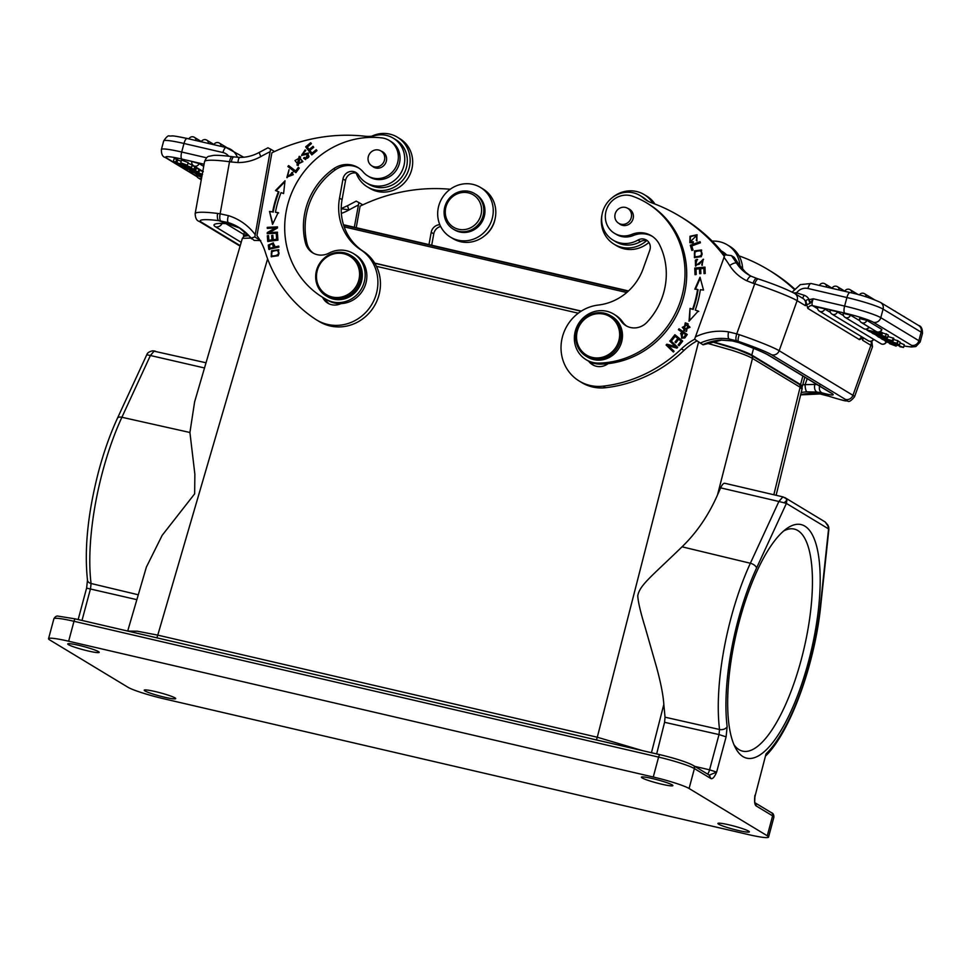 <?xml version="1.0" encoding="UTF-8"?>
<svg xmlns="http://www.w3.org/2000/svg" width="971" height="971" viewBox="0 0 971 971"><rect width="100%" height="100%" fill="white"/><g stroke="black" fill="none" stroke-linecap="round" stroke-linejoin="round"><path stroke-width="1.46" d="M200.742 174.598L202.089 175.253M195.135 173.287L200.609 175.071M202.004 175.702L197.902 175.083L199.541 174.95L195.11 173.396M196.239 168.311L199.674 169.464L198.934 172.195L184.441 168.238L184.102 166.733M195.28 167L196.445 167.522L195.717 170.253L192.379 169.646L194.006 170.629L194.188 169.974M192.974 161.793L199.067 163.577L203.692 166.369M191.979 165.713L194.734 166.429M182.451 164.572L182.16 165.628L183.179 165.653C181.189 163.444 195.984 168.675 190.462 167.765L191.433 167.728L192.173 164.997L187.973 163.177M203.291 171.661L199.468 170.216L198.776 172.959L202.563 174.392M181.225 161.137L177.596 160.094M185.485 164.682L185.473 164.754C186.396 165.628 170.277 161.259 177.025 162.193L177.766 159.462L176.673 158.977L174.076 158.759L173.348 161.489L177.025 162.193L175.229 162.011M187.403 165.276L188.143 162.545L181.504 160.069L180.776 162.8L187.403 165.276L179.356 163.796L173.348 161.489M240.225 245.675L201.446 222.225A29.603 3.738 10.2 0 1 218.73 220.648A6.214 2.367 -82.8 0 1 217.601 213.438L220.138 213.802L229.52 161.744A35.83 4.527 -169.8 0 0 204.553 161.599L195.159 213.632A35.83 4.527 10.2 0 1 217.601 213.438M232.409 156.756A6.214 1.93 97.8 0 0 232.154 156.659A6.214 1.93 97.8 0 0 229.52 161.744L231.316 161.987A6.214 1.93 -82.2 0 1 233.938 156.914L239.861 157.411C246.743 157.436 253.322 155.7 259.585 152.229A6.214 1.08 60.7 0 0 260.847 156.562A177.657 167.364 121.2 0 1 270.108 151.719L270.691 149.206L268.227 147.944M231.316 161.987L237.956 162.545C238.32 158.892 239.06 157.217 240.165 157.496M260.774 240.59L254.147 240.395L238.635 227.275A53.004 49.934 -58.8 0 0 228.294 222.614L231.147 224.398L226.267 223.488A41.45 5.231 -169.8 0 0 215.756 226.971L241.184 242.349M231.802 224.58L240.213 228.246L218.73 220.648L228.294 222.614C227.323 221.606 227.36 219.276 228.379 215.623L220.138 213.802C219.495 217.528 219.689 219.907 220.684 220.939M251.598 238.854C250.858 238.368 251.914 237.737 254.803 236.973L270.108 151.719M274.526 151.537L270.691 149.206M254.803 236.973L259.864 240.031M363.275 251.307L360.727 249.765A53.296 50.213 -58.8 0 1 339.522 198.133L342.981 178.967A8.885 8.363 -58.8 0 1 358.578 175.12A26.059 24.542 121.2 0 0 366.31 182.766A26.059 24.542 121.2 0 0 375.207 185.91A26.059 24.542 121.2 0 0 384.48 185.388A26.059 24.542 121.2 0 0 404.3 164.002A26.059 24.542 121.2 0 0 393.279 138.173A26.059 24.542 121.2 0 0 384.382 135.03A26.059 24.542 121.2 0 0 375.109 135.564A29.603 27.892 -58.8 0 1 365.242 136.243A177.657 167.364 121.2 0 0 271.892 152.799L256.939 235.674A59.219 55.784 -58.8 0 1 265.301 252.144A136.195 128.306 121.2 0 0 315.66 319.35A41.45 39.046 121.2 0 0 316.74 320.029L319.289 321.571A41.45 39.046 -58.8 0 0 333.441 326.572A41.45 39.046 -58.8 0 0 377.403 299.772A41.45 39.046 -58.8 0 0 363.275 251.307A53.296 50.213 121.2 0 1 342.071 199.674L345.53 180.509A8.885 8.363 121.2 0 1 357.146 173.408M360.727 249.765A41.45 39.046 121.2 0 1 374.855 298.231A41.45 39.046 121.2 0 1 330.893 325.03A41.45 39.046 121.2 0 1 316.74 320.029M278.908 247.144L278.75 246.1L274.647 246.962L273.264 242.896L268.287 245.068L268.809 249.256L278.908 247.144M271.528 250.773L271.2 256.708L278.289 255.701L278.641 249.753L271.528 250.773L278.883 249.923M277.463 232.166L277.463 233.186L267.243 233.695L267.256 232.603L275.291 227.991L267.268 228.391L267.268 227.372L277.488 226.862L277.475 227.954L269.44 232.567L277.463 232.166M283.593 193.557L285.025 180.776L275.485 190.559L278.434 191.651A102.744 96.784 -58.8 0 0 272.657 211.872L269.513 211.435L272.56 224.386L278.143 212.637L275.448 212.261A99.782 94.005 121.2 0 1 281.056 192.622L283.593 193.557M277.924 240.165L277.5 234.229L276.298 234.387L276.65 239.279L273.179 239.728L272.863 235.322L271.674 235.48L271.989 239.886L268.87 240.286L268.53 235.589L267.328 235.747L267.741 241.5L277.924 240.165M299.214 156.319L297.005 165.07L298.17 165.616L300.403 156.877L299.214 156.319L300.658 157.035M295.888 172.656L299.25 168.129L298.303 167.413L295.657 170.981L288.605 165.604L287.889 166.563L295.888 172.656M305.647 159.572L303.559 158.261L305.137 159.268L308.317 153.03L302.054 154.292L305.829 150.517L305.112 149.947L301.556 155.384L307.88 154.171L308.487 156.282C307.285 158.224 305.889 158.601 304.299 157.399L303.559 158.261L305.137 159.268M305.1 157.957L304.299 157.399M311.8 154.899L316.959 150.639L316.243 149.692L311.994 153.187L309.907 150.444L313.742 147.301L313.014 146.354L309.191 149.51L307.309 147.034L311.4 143.672L310.684 142.725L305.671 146.839L311.8 154.899M291.664 172.571L292.769 174.392L287.598 176.564L289.042 169.67L286.846 177.535L292.975 172.158M313.572 253.31A17.769 16.738 121.2 0 1 307.103 243.842A67.509 63.601 121.2 0 1 306.217 215.356A67.509 63.601 121.2 0 1 335.371 169.779A23.692 22.309 121.2 0 1 358.833 168.08M367.791 175.921L369.49 176.94A20.731 19.529 -58.8 0 0 399.724 161.902A20.731 19.529 -58.8 0 0 395.5 145.383A20.731 19.529 -58.8 0 0 390.937 141.475L389.237 140.443A20.731 19.529 121.2 0 1 398.025 160.87A20.731 19.529 121.2 0 1 367.791 175.921A20.731 19.529 121.2 0 1 363.215 172.013A23.692 22.309 -58.8 0 0 357.996 167.546A23.692 22.309 -58.8 0 0 333.66 168.748A67.509 63.601 -58.8 0 0 304.518 214.324A67.509 63.601 -58.8 0 0 305.404 242.811A17.769 16.738 -58.8 0 0 312.698 252.824A17.769 16.738 -58.8 0 0 328.987 253.115A26.642 25.1 121.2 0 1 353.42 253.552A26.642 25.1 121.2 0 1 364.732 279.818A26.642 25.1 121.2 0 1 327.081 299.857A87.05 82.001 121.2 0 1 323.04 297.575A87.05 82.001 121.2 0 1 286.117 211.799A87.05 82.001 121.2 0 1 381.773 137.894A20.731 19.529 121.2 0 1 389.237 140.443M322.59 297.296A14.808 13.946 -58.8 0 0 327.797 303.158A14.808 13.946 -58.8 0 0 332.847 304.943A14.808 13.946 -58.8 0 0 340.967 303.607A26.642 25.1 -58.8 0 0 366.431 280.837A26.642 25.1 -58.8 0 0 355.119 254.584L353.42 253.552M329.12 303.862A14.808 13.946 121.2 0 1 325.139 298.837M371.808 136.183A29.021 27.334 121.2 0 1 387.453 133.682A29.021 27.334 121.2 0 1 397.357 137.178A29.021 27.334 121.2 0 1 408.184 171.139A29.021 27.334 121.2 0 1 377.246 190.34A29.021 27.334 121.2 0 1 367.329 186.845A29.021 27.334 121.2 0 1 356.199 173.117M367.329 186.845L369.878 188.386A29.021 27.334 -58.8 0 0 379.795 191.882A29.021 27.334 -58.8 0 0 410.733 172.68A29.021 27.334 -58.8 0 0 399.906 138.732L397.357 137.178M366.31 182.766L368.859 184.308A26.059 24.542 -58.8 0 0 377.755 187.452A26.059 24.542 -58.8 0 0 405.55 170.204A26.059 24.542 -58.8 0 0 395.828 139.715L393.279 138.173M267.608 258.893L157.763 635.131L137.348 631.211L127.881 631.089M250.906 238.041L242.349 238.368L243.988 236.317L248.758 235.552M242.374 238.296L194.625 401.836L189.915 432.496L194.868 474.188L194.649 493.838L162.169 535.337L146.378 567.076L127.699 631.053M642.644 750.668L597.286 737.232L698.55 342.023M651.456 752.707L663.824 704.436C663.266 695.454 660.875 683.159 656.651 667.55L645.169 627.4C640.508 612.24 638.044 601.668 637.765 595.672C639.901 585.015 650.582 577.332 682.055 546.819C696.729 532.606 708.539 515.31 717.508 494.931L752.476 358.42C748.969 356.333 742.293 353.687 732.462 350.47A44.411 5.353 -165.6 0 0 731.491 350.167L706.997 343.188M663.824 704.436L665.038 717.193L664.577 722.303L719.013 734.574L719.535 729.488L665.038 717.193M711.075 778.657C712.714 779.082 714.571 776.897 716.647 772.103L709.109 775.174L711.075 778.657L694.411 768.583L689.082 788.501L767.272 835.788A29.603 2.925 15 0 1 768.547 837.099A29.603 2.925 15 0 1 748.447 834.587L163.844 698.78A29.603 2.925 15 0 1 128.026 687.298L49.837 640.01A29.603 2.925 15 0 1 48.55 638.7A29.603 2.925 15 0 1 68.65 641.224L653.265 777.018A29.603 2.925 15 0 1 689.082 788.501M754.698 802.604L754.94 795.261C754.236 800.881 754.576 804.389 755.948 805.796A2.962 2.792 121.2 0 0 755.159 802.92M743.046 756.652A119.919 38.452 103.1 0 0 808.345 662.198A119.919 38.452 103.1 0 0 804.813 526.124A119.919 38.452 103.1 0 0 786.777 528.527A119.919 38.452 103.1 0 0 739.501 620.566A119.919 38.452 103.1 0 0 735.727 748.35A119.919 38.452 103.1 0 0 743.046 756.652M656.663 753.921L664.577 722.303M652.476 778.572A16.289 1.602 -165 0 0 641.418 777.188A16.289 1.602 -165 0 0 661.821 784.228A16.289 1.602 -165 0 0 672.879 785.612A16.289 1.602 -165 0 0 652.476 778.572M78.785 645.314A16.289 1.602 -165 0 0 67.739 643.931A16.289 1.602 -165 0 0 88.143 650.971A16.289 1.602 -165 0 0 99.188 652.354A16.289 1.602 -165 0 0 78.785 645.314M155.275 691.57A16.289 1.602 -165 0 0 144.23 690.187A16.289 1.602 -165 0 0 164.633 697.227A16.289 1.602 -165 0 0 175.69 698.61A16.289 1.602 -165 0 0 155.275 691.57M728.966 824.828A16.289 1.602 -165 0 0 717.909 823.444A16.289 1.602 -165 0 0 738.312 830.484A16.289 1.602 -165 0 0 749.369 831.868A16.289 1.602 -165 0 0 728.966 824.828M766.022 753.933L755.207 795.528L766.022 753.933A124.434 39.896 -76.9 0 0 809.644 662.987A124.434 39.896 -76.9 0 0 820.289 606.523A5.923 2.003 6.1 0 0 820.713 605.88C814.79 664.298 790.358 732.085 765.464 756.142M776.12 495.283L802.034 389.177L800.104 387.223L773.838 494.749M827.85 525.044L825.18 521.973L828.736 527.059L827.85 525.044L828.627 529.693M786.012 498.511L786.886 500.247L784.167 502.796L778.888 501.497L782.857 496.897L786.012 498.511L783.148 496.934L724.864 483.291M784.167 502.796L786.401 503.415L786.886 500.247M725.228 483.437C723.82 482.781 722.29 484.262 720.628 487.855L717.508 494.931M750.498 354.985A41.437 4.09 -165 0 0 711.658 341.719L737.632 349.536L751.275 355.301A2.962 2.792 121.2 0 1 752.476 358.42L800.104 387.223A2.962 2.792 121.2 0 0 798.902 384.103L751.275 355.301M374.794 263.287L581.131 311.218L374.782 263.262M712.059 341.61A40.855 4.03 15 0 1 751.785 355.07L800.565 384.577A40.855 4.03 15 0 1 802.337 386.385A40.855 4.03 15 0 1 801.779 386.834M243.891 236.378A40.855 4.03 15 0 1 243.539 235.601A40.855 4.03 15 0 1 248.224 234.982M581.313 311.096L374.685 263.105M154.219 350.968L155.19 351.126L154.219 350.968L150.408 355.507L146.791 354.767L147.058 354.184C147.507 352.752 149.328 351.636 152.532 350.834L154.219 350.968M742.621 269.27A29.021 27.334 -58.8 0 0 739.016 255.846A29.603 27.892 -58.8 0 0 739.89 256.186A177.657 167.364 121.2 0 1 768.097 269.622A177.657 167.364 121.2 0 1 794.132 289.309M739.016 255.846A29.021 27.334 -58.8 0 0 729.84 246.379L727.291 244.838A29.021 27.334 121.2 0 1 739.987 265.92M712.229 241.136A29.021 27.334 121.2 0 1 722.06 242.434A29.021 27.334 121.2 0 1 727.291 244.838M817.145 384.65L814.754 384.443C814.147 388.315 814.863 390.864 816.927 392.066L806.901 391.847A6.214 1.748 -93.3 0 1 805.093 384.65L807.241 378.654M819.803 385.159C818.784 388.813 819.475 391.362 821.854 392.806L816.927 392.066L819.997 393.959L800.65 394.869M820.228 393.959L827.668 395.816M732.304 340.87L729.063 339L736.588 340.833C735.617 339.826 735.678 337.495 736.746 333.866L739.234 334.667A6.214 1.59 108.7 0 0 738.494 341.44A29.603 2.088 19.7 0 1 771.496 354.706L845.268 399.312A29.603 2.088 19.7 0 1 829.21 396.302L819.767 393.874A53.004 49.934 121.2 0 0 800.699 394.675M814.754 384.443L805.093 384.65A59.219 55.784 -58.8 0 0 802.75 384.832M862.867 337.483L862.649 340.299L862.382 338.321L859.469 339.644L807.799 308.402L806.707 304.663L805.372 305.659L806.1 301.884C805.845 300.257 806.731 299.529 808.734 299.699L809.972 303.474L806.707 304.663L806.1 301.884M862.551 337.289L862.382 338.321L862.746 337.41M887.907 336.5L893.818 338.333L893.089 341.064L881.899 339.097L881.389 337.872M881.753 329.375L881.911 329.545A3.848 3.848 0 0 1 876.291 331.56A3.848 3.629 -58.8 0 0 881.753 329.375L866.824 320.345A3.848 3.629 121.2 0 1 861.374 322.53L876.291 331.56M861.374 322.53A3.848 3.848 0 0 1 859.578 318.537L866.824 320.345M850.475 315.138A3.848 3.629 121.2 0 1 845.025 317.323A3.848 3.848 0 0 1 843.229 313.33L850.268 315.029L859.845 320.806M837.403 311.922A3.848 3.629 121.2 0 1 831.953 314.106A3.848 3.848 0 0 1 830.156 310.101L836.771 311.618L843.496 315.599M865.962 329.181L866.812 329.703M871.108 332.3L871.752 332.689M876.158 335.359L878.015 336.476M879.471 337.35L881.243 338.43M883.841 339.996L885.503 341.003M824.84 308.996A3.848 3.629 121.2 0 1 819.39 311.181A3.848 3.848 0 0 1 817.594 307.188L824.209 308.705L830.423 312.383M868.887 327.53L870.113 327.822M881.789 332.349L881.061 335.08L881.777 335.517L882.518 332.786L880.636 331.997M893.526 339.449L898.041 340.809L897.313 343.54L882.348 339.182M897.483 344.389L899.462 344.96L900.19 342.229L897.969 341.076M888.271 335.116L887.543 337.847L888.271 335.116M882.481 332.895L887.834 334.716M903.54 347.424L899.862 346.72C906.611 347.654 890.492 343.285 891.414 344.159L896.112 346.113L889.485 343.637L897.532 345.118L903.54 347.424L904.268 344.693L900.02 342.897M795.989 294.249A3.556 1.165 108.3 0 0 796.657 292.781A11.251 10.596 121.2 0 1 807.933 288.484L846.906 297.539L844.612 306.071A29.907 2.949 15 0 1 866.618 312.116A29.907 2.949 15 0 1 880.794 317.675L918.869 340.7A6.214 5.862 -58.8 0 1 911.526 345.336L873.451 322.311A23.692 2.33 15 0 0 862.224 317.918A23.692 2.33 15 0 0 844.794 313.123L812.581 305.647C811.647 304.651 811.865 302.369 813.237 298.777L809.972 303.474M844.794 313.123A6.214 1.991 -76.9 0 1 844.612 306.071L813.237 298.777L809.183 299.675L810.409 302.952M793.853 292.975L796.293 292.732L795.674 294.055M808.734 299.699L809.183 299.675A9.771 9.2 -58.8 0 0 804.109 295.257L796.293 292.732M769.481 355.653A6.214 5.862 121.2 0 1 768.352 355.143C763.74 352.461 753.884 348.286 738.785 342.617L732.268 340.918L721.562 340.129A6.214 1.748 -93.3 0 1 721.222 340.044L732.243 340.857L738.858 342.617A41.45 2.913 -160.3 0 1 769.481 355.653L831.346 393.073A41.45 2.913 -160.3 0 1 821.854 392.806L829.21 396.302A6.214 2.476 108 0 0 829.38 396.386C849.103 402.382 844.017 400.392 847.756 401.084C849.018 402.2 851.276 400.768 854.529 396.775A35.83 2.525 19.7 0 0 852.939 395.318L870.902 345.288A6.214 5.862 -58.8 0 0 870.999 341.282M749.758 275.473L745.825 272.487M745.121 271.844L745.643 272.329A41.158 38.767 121.2 0 1 739.028 264.598A6.214 1.893 -32.7 0 1 739.247 264.792L734.137 257.291L731.406 255.604A183.871 173.214 121.2 0 1 736.479 263.056A41.158 38.767 -58.8 0 0 748.435 274.72A41.158 38.767 -58.8 0 0 751.226 276.237L756.749 278.41A6.214 2.039 108.3 0 1 756.882 278.483L751.323 276.286C750.085 275.97 748.592 277.475 746.869 280.825L753.011 283.241A6.214 2.039 108.3 0 1 756.737 278.41M721.562 340.129L703.053 344.814L694.605 339.207L724.961 254.803L731.406 255.604M700.225 343.127A53.004 49.934 -58.8 0 1 729.063 339C728.032 337.969 727.862 335.59 728.553 331.876A59.219 55.784 -58.8 0 0 695.345 336.913M745.4 272.086L739.247 264.792A6.214 1.893 -32.7 0 1 739.259 264.816M694.666 339.243A59.219 55.784 -58.8 0 0 681.436 348.868A136.195 128.306 121.2 0 1 603.076 386.167A41.45 39.046 121.2 0 1 586.763 384.528A41.45 39.046 121.2 0 1 579.274 381.069L581.823 382.623A41.45 39.046 -58.8 0 0 589.312 386.07A41.45 39.046 -58.8 0 0 605.625 387.708A136.195 128.306 -58.8 0 0 683.985 350.41A59.219 55.784 121.2 0 1 696.984 340.918M579.274 381.069A41.45 39.046 121.2 0 1 562.306 337.374A41.45 39.046 121.2 0 1 598.379 305.04A53.296 50.213 -58.8 0 0 643.154 268.724L649.769 250.287A8.885 8.363 -58.8 0 0 637.947 240.08A26.059 24.542 121.2 0 1 617.823 242.325A26.059 24.542 121.2 0 1 613.114 240.165L615.675 241.706A26.059 24.542 -58.8 0 0 620.372 243.867A26.059 24.542 -58.8 0 0 640.496 241.621A8.885 8.363 121.2 0 1 647.608 240.942M724.767 255.203A177.657 167.364 -58.8 0 0 682.419 217.82L679.87 216.278A177.657 167.364 121.2 0 1 724.281 256.332M593.803 365.412A14.808 13.946 121.2 0 1 590.89 362.28M646.625 240.65A29.021 27.334 121.2 0 1 619.377 246.646A29.021 27.334 121.2 0 1 614.133 244.243A29.021 27.334 121.2 0 1 602.093 214.348M614.133 244.243L616.682 245.784A29.021 27.334 -58.8 0 0 621.926 248.188A29.021 27.334 -58.8 0 0 648.895 242.434M654.964 204.056A29.021 27.334 -58.8 0 0 646.722 196.118L644.161 194.576A29.021 27.334 121.2 0 1 652.9 203.279M612.106 197.793A29.021 27.334 121.2 0 1 638.93 192.161A29.021 27.334 121.2 0 1 644.161 194.576M648.276 201.325A29.603 27.892 121.2 0 1 645.861 199.468A26.059 24.542 -58.8 0 0 642.632 197.113L640.083 195.572A26.059 24.542 121.2 0 1 643.312 197.926A29.603 27.892 -58.8 0 0 646.977 200.596A29.603 27.892 -58.8 0 0 651.675 202.83A177.657 167.364 121.2 0 1 679.87 216.278M613.114 240.165A26.059 24.542 121.2 0 1 604.29 207.588A26.059 24.542 121.2 0 1 635.386 193.399A26.059 24.542 121.2 0 1 640.083 195.572M692.966 241.718L690.515 241.548L696.304 235.771L696.899 241.026L696.935 234.764L689.993 236.281L689.847 242.604L693.063 242.932L692.966 241.718M686.485 331.414L688.002 323.853L685.283 322.833L683.742 330.395L686.485 331.414M679.02 328.793L678.401 329.679L681.763 332.009L681.569 338.126L684.761 338.017L687.274 334.51L679.02 328.793M700.03 277.233L694.835 289.152L697.554 289.431A99.782 94.005 121.2 0 1 692.59 309.227L690.029 308.377L689.034 321.195L698.246 311.096L695.248 310.101A102.744 96.784 -58.8 0 0 700.358 289.722L703.514 290.05L700.03 277.233M694.775 268.057L695.018 274.659L696.231 274.55L696.025 269.113L699.496 268.785L699.678 273.688L700.88 273.579L700.698 268.676L703.829 268.384L704.011 273.616L705.213 273.506L704.982 267.11L694.775 268.057L704.995 267.462M674.906 334.728L671.131 339.486L672.053 340.238L675.148 336.318L677.807 338.491L675.003 342.023L675.913 342.763L678.717 339.231L681.096 341.185L678.11 344.96L679.032 345.7L682.686 341.088L674.906 334.728M670.439 340.299L669.747 341.064L675.44 346.562L666.859 344.207L666.106 345.021L673.352 352.012L674.044 351.259L668.364 345.761L676.933 348.116L677.685 347.302L670.439 340.299M701.353 256.647L701.426 249.984L694.544 250.882L694.423 257.57L701.353 256.647M690.308 245.25L691.874 250.469L693.027 250.057L691.789 245.93L700.419 242.786L700.079 241.682L690.308 245.25L700.212 242.131M697.129 259.306L695.37 260.119L695.515 266.005L702.616 260.155L701.948 265.301L703.295 259.184L698.635 263.966L695.709 264.513L697.129 259.306M696.523 265.192L695.709 264.513M626.744 326.122A17.769 16.738 121.2 0 1 622.69 322.032A26.642 25.1 -58.8 0 0 615.359 315.102L613.66 314.07A26.642 25.1 121.2 0 1 620.991 321.013A17.769 16.738 -58.8 0 0 625.882 325.637A17.769 16.738 -58.8 0 0 647.026 322.226A67.509 63.601 -58.8 0 0 662.161 297.466A67.509 63.601 -58.8 0 0 659.43 244.486A23.692 22.309 -58.8 0 0 651.407 235.771A23.692 22.309 -58.8 0 0 631.696 234.436A20.731 19.529 121.2 0 1 614.449 233.283A20.731 19.529 121.2 0 1 606.584 209.384A20.731 19.529 121.2 0 1 632.534 196.215A87.05 82.001 121.2 0 1 646.686 202.915A87.05 82.001 121.2 0 1 679.688 303.28A87.05 82.001 121.2 0 1 599.095 363.105A26.642 25.1 121.2 0 1 586.083 359.671A26.642 25.1 121.2 0 1 575.985 328.951A26.642 25.1 121.2 0 1 613.66 314.07M586.083 359.671L587.783 360.702A26.642 25.1 -58.8 0 0 588.669 361.212A14.808 13.946 -58.8 0 0 592.492 364.708A14.808 13.946 -58.8 0 0 595.162 365.933A14.808 13.946 -58.8 0 0 608.137 363.64A87.05 82.001 -58.8 0 0 681.387 304.311A87.05 82.001 -58.8 0 0 648.385 203.946L646.686 202.915M614.449 233.283L616.148 234.302A20.731 19.529 -58.8 0 0 619.522 235.904A20.731 19.529 -58.8 0 0 633.395 235.468A23.692 22.309 121.2 0 1 652.245 236.305M690.782 241.682L693.476 242.022M690.114 242.75L690.478 236.621L697.178 234.933M697.069 240.893L696.195 240.104M696.705 240.407L696.559 235.941M683.997 330.541L685.793 323.137L688.257 324.011M684.543 329.57L690.029 327.251L687.65 324.945M682.261 327.361L687.395 324.787L689.519 326.948L684.276 329.412L682.261 327.361M678.401 329.679L679.506 329.133M681.836 338.272L681.096 334.048L682.273 332.313L678.911 329.994M681.763 332.009L680.586 333.733L681.763 332.009M686.194 335.044L682.734 332.689L686.194 335.044L684.385 337.544L682.067 337.119L682.734 332.689M685.684 334.728L683.875 337.228L682.067 337.119M695.454 289.212L700.273 278.143M695.248 310.101L698.756 311.4M689.616 320.551L690.029 308.377M690.539 308.693L692.59 309.227M693.1 309.543A99.782 94.005 -58.8 0 0 698.064 289.734L697.554 289.431M695.515 274.611L695.285 268.36M704.509 273.567L703.829 268.384M700.176 273.64L699.496 268.785M671.131 339.486L675.367 335.104M679.081 345.64L678.11 344.96M678.62 345.263L681.096 341.185M681.606 341.489L678.717 339.231M675.974 342.702L675.003 342.023M675.513 342.326L677.807 338.491M678.316 338.794L675.148 336.318M669.747 341.064L670.864 340.712M673.437 351.915L666.106 345.021M666.616 345.324L666.859 344.207M667.368 344.511L675.44 346.562M675.95 346.865L670.257 341.367M694.69 257.716L695.054 251.198L701.681 250.142M695.333 256.672L695.904 257.012C701.717 256.902 703.441 254.96 701.074 251.186L700.564 250.87C702.931 254.657 701.208 256.599 695.394 256.696L695.576 256.842M695.904 257.012L695.394 256.696C693.027 252.824 694.75 250.882 700.564 250.87M692.25 250.336L690.818 245.554M695.782 266.139L695.879 260.422L697.639 259.621M696.219 264.828L699.144 264.282L703.538 259.366M702.373 265.18L701.717 264.209M702.227 264.513L702.616 260.155M588.669 361.212A26.642 25.1 -58.8 0 0 600.794 364.137A87.05 82.001 -58.8 0 0 608.137 363.64M586.168 356.272L587.528 357.085A23.692 22.309 -58.8 0 0 621.027 343.855A23.692 22.309 -58.8 0 0 612.046 316.546L610.686 315.733A23.692 22.309 121.2 0 1 619.668 343.042A23.692 22.309 121.2 0 1 590.453 358.238A23.692 22.309 121.2 0 1 586.168 356.272A23.692 22.309 121.2 0 1 577.187 328.951A23.692 22.309 121.2 0 1 606.414 313.754A23.692 22.309 121.2 0 1 610.686 315.733M618.272 342.484A22.503 21.204 121.2 0 1 590.502 356.915A22.503 21.204 121.2 0 1 577.915 329.096A22.503 21.204 121.2 0 1 605.673 314.665A22.503 21.204 121.2 0 1 618.272 342.484M619.085 223.524A8.885 8.363 -58.8 0 0 632.861 219.482A8.885 8.363 -58.8 0 0 628.116 208.571M623.479 224.374A8.739 8.229 121.2 0 1 615.141 213.972A8.739 8.229 121.2 0 1 627.727 208.34A8.739 8.229 121.2 0 1 623.479 224.374M736.588 340.833L738.494 341.44L738.858 342.617M907.691 318.889L907.06 318.512M910.264 320.442L909.572 320.017M910.932 320.843L910.313 320.26M900.748 314.689L900.056 314.264M903.904 316.595L903.285 316.218M904.644 317.044L903.952 316.412M905.931 317.82L905.275 317.432M895.99 311.812L895.238 311.351M894.643 310.999L895.286 311.169M897.677 312.832L898.891 313.572M881.17 338.661L884.508 339.267L878.634 337.131L878.148 335.966M893.174 337.944L892.446 340.675L893.089 341.064M877.954 336.719L892.446 340.675M890.65 340.384A17.138 1.687 15 0 1 888.635 339.85L890.65 340.384M879.969 331.73L879.641 332.932L866.751 329.934L867.006 328.975M879.641 332.932L869.191 330.747L871.193 331.948L869.385 331.536L866.751 329.934M871.193 331.948L871.375 331.257M880.284 333.32L880.867 331.111M869.482 331.56L881.061 335.08M875.781 332.276L875.478 333.393M881.777 335.517L872.419 333.369L874.41 333.284L869.47 331.584M879.738 334.279L880.005 333.259M879.192 333.065L878.986 333.83M897.544 340.505L897.313 343.54M882.275 339.413L896.816 343.236M895.978 343.649L895.832 344.22C898.126 344.511 897.762 344.195 894.728 343.285L894.073 343.139M894.728 343.285L893.708 343.261C895.699 345.47 880.903 340.238 886.426 341.149L889.46 341.998L887.47 341.743M885.649 340.469L885.455 341.185L886.535 340.712M889.594 341.513L889.46 341.998C887.081 341.926 887.846 342.326 891.754 343.2L891.706 342.569C894.182 342.253 904.438 346.489 896.585 344.62M886.268 333.769L885.54 336.5L887.106 337.447C887.834 338.187 886.159 337.92 882.093 336.658L878.112 335.954L872.674 333.405M885.54 336.5L872.65 333.502M880.26 335.966L875.174 334.364L880.43 336.136M880.976 335.711L884.447 336.524C886.062 337.532 885.443 337.568 882.59 336.609L880.976 335.711M885.649 337.325L884.447 336.524M900.032 346.089L899.862 346.72L901.671 346.902M896.403 345.045L896.112 346.113M896.209 344.996L895.978 345.846M882.008 336.706L883.561 338.005L880.078 336.439M880.042 336.573L881.923 337.01M883.561 338.005L883.78 337.192M794.509 288.873A177.657 167.364 -58.8 0 0 770.646 271.164L768.097 269.622M726.514 254.839A20.731 19.529 -58.8 0 0 722.655 251.732L721.465 251.016A20.731 19.529 121.2 0 1 725.956 254.815M439.839 224.714A8.885 8.363 -58.8 0 0 431.209 232.312L428.988 244.595M450.204 189.26A177.657 167.364 121.2 0 0 360.107 206.143L356.223 227.687M450.447 237.106L452.996 238.648A29.021 27.334 -58.8 0 0 462.9 242.143A29.021 27.334 -58.8 0 0 493.851 222.942A29.021 27.334 -58.8 0 0 483.036 188.993L480.487 187.452A29.021 27.334 121.2 0 1 491.302 221.4A29.021 27.334 121.2 0 1 460.351 240.602A29.021 27.334 121.2 0 1 450.447 237.106A29.021 27.334 121.2 0 1 439.632 203.157A29.021 27.334 121.2 0 1 470.583 183.956A29.021 27.334 121.2 0 1 480.487 187.452M431.707 245.226L433.758 233.853A8.885 8.363 121.2 0 1 440.652 226.474M485.063 235.431A26.059 24.542 -58.8 0 0 495.076 218.888M362.753 204.881L358.906 202.563L354.318 227.25M341.209 208.559L347.812 205.573A6.214 1.08 60.7 0 0 349.075 209.918A177.657 167.364 121.2 0 1 358.323 205.063M358.906 202.563L356.454 201.3M341.209 208.716L349.075 209.918A47.373 44.63 -58.8 0 1 341.355 213.389M453.214 229.083L454.404 229.811A20.731 19.529 -58.8 0 0 481.75 222.31A20.731 19.529 -58.8 0 0 475.851 194.334L474.661 193.617A20.731 19.529 121.2 0 1 480.56 221.582A20.731 19.529 121.2 0 1 453.214 229.083A20.731 19.529 121.2 0 1 447.303 201.118A20.731 19.529 121.2 0 1 474.661 193.617M448.226 201.689A18.947 17.854 121.2 0 1 473.35 194.904A18.947 17.854 121.2 0 1 478.63 220.405A18.947 17.854 121.2 0 1 453.506 227.19A18.947 17.854 121.2 0 1 448.226 201.689M734.003 744.769A113.995 36.546 103.1 0 0 739.101 749.685A113.995 36.546 103.1 0 0 742.669 751.153A113.995 36.546 103.1 0 0 801.184 659.904A113.995 36.546 103.1 0 0 797.822 530.542A113.995 36.546 103.1 0 0 794.254 529.074A113.995 36.546 103.1 0 0 783.67 530.979M323.04 297.575L324.739 298.607A87.05 82.001 -58.8 0 0 328.781 300.889A26.642 25.1 -58.8 0 0 340.967 303.607M372.269 166.126A8.885 8.363 -58.8 0 0 386.458 160.591A8.885 8.363 -58.8 0 0 381.312 151.185M326.098 295.852L327.373 296.628A23.692 22.309 -58.8 0 0 361.94 279.43A23.692 22.309 -58.8 0 0 351.89 256.089L350.616 255.312A23.692 22.309 121.2 0 1 360.666 278.653A23.692 22.309 121.2 0 1 334.182 298.704A23.692 22.309 121.2 0 1 326.098 295.852A23.692 22.309 121.2 0 1 316.06 272.511A23.692 22.309 121.2 0 1 342.532 252.46A23.692 22.309 121.2 0 1 350.616 255.312M378.12 166.721A8.739 8.229 121.2 0 1 368.167 157.314A8.739 8.229 121.2 0 1 380.911 150.942A8.739 8.229 121.2 0 1 378.12 166.721M359.209 278.301A22.503 21.204 121.2 0 1 334.06 297.344A22.503 21.204 121.2 0 1 316.837 272.463A22.503 21.204 121.2 0 1 341.986 253.407A22.503 21.204 121.2 0 1 359.209 278.301M269.319 249.559L268.287 245.068M268.797 245.372L273.494 243.066M275.157 247.265L274.356 244.947L275.157 247.265L278.811 246.513M270.351 248.273L273.968 247.52L272.463 243.842L273.458 247.204L270.351 248.273M269.841 247.957L269.501 244.959L272.463 243.842M271.467 256.854L272.038 251.088M272.22 255.943L272.802 256.295C278.592 256.016 280.303 254.171 277.961 250.773M277.451 250.457C279.794 253.868 278.082 255.713 272.293 255.98C269.95 252.654 271.662 250.821 277.451 250.457L278.179 250.858M267.765 233.671L267.256 232.603M267.765 232.919L275.291 227.991M267.778 228.367L267.268 227.372M267.778 227.687L277.488 227.202M277.463 232.494L269.44 232.567M275.448 212.261L278.653 212.952M272.851 223.767L269.513 211.435M270.023 211.751L272.657 211.872M278.434 191.651L278.944 191.955A102.744 96.784 121.2 0 0 273.167 212.188M276.08 190.777L284.916 181.711M268.227 241.439L267.328 235.747M267.838 236.05L268.554 235.953M271.989 239.886L268.87 240.286M272.499 240.189L271.674 235.48M272.183 235.783L272.887 235.686M276.65 239.279L273.179 239.728M277.16 239.582L276.298 234.387M276.808 234.691L277.524 234.594M297.26 165.216L299.723 156.622M297.769 164.123L295.002 160.531L299.711 157.885L302.394 161.332L297.769 164.123L302.903 161.647L299.966 158.042M295.924 172.607L287.889 166.563M288.399 166.866L289.079 165.968M298.777 167.765L295.657 170.981M304.069 158.576L304.76 157.763M304.809 157.715C306.399 158.904 307.795 158.528 308.996 156.586L308.123 154.365M301.811 155.518L305.367 150.117M302.054 154.292L308.572 153.2M311.97 154.753L305.671 146.839M306.181 147.143L311.023 143.162M313.366 146.803L309.191 149.51M316.582 150.141L311.994 153.187M287.853 176.71L293.278 174.695L292.174 172.874M287.1 177.693L288.994 169.828M179.659 136.923L188.944 138.817M198.994 169.051L198.254 171.794L198.934 172.195M194.006 170.629L198.254 171.794M195.729 167.085L194.989 169.816L195.717 170.253M183.798 167.849L194.989 169.816M188.253 169.075L186.238 168.541A17.138 1.687 15 0 1 188.253 169.075L188.289 168.918M201.81 176.807L196.615 175.593L201.774 177.025M196.615 175.593L196.992 174.185M194.819 166.49L194.103 169.197L195.329 166.794M194.613 169.5L179.647 165.106M179.574 165.373L194.103 169.197M190.462 167.765L187.427 166.927C189.806 166.988 189.042 166.587 185.133 165.713L185.194 166.344C182.706 166.66 172.45 162.424 180.303 164.293L181.055 164.694C178.761 164.415 179.125 164.718 182.16 165.628L183.179 165.653L183.094 164.718M181.176 164.269L179.404 164.536M187.609 166.247L187.427 166.927L189.418 167.17M185.133 165.713L185.194 166.344M177.608 163.286L177.426 163.953L180.363 164.063M198.776 172.959L194.795 172.255C190.729 170.993 189.054 170.726 189.782 171.466L189.721 169.682M189.782 171.466L202.15 174.926M196.676 172.741L201.713 174.549L196.458 172.777M191.238 171.6L192.44 172.389C190.826 171.381 191.445 171.345 194.297 172.304L192.598 171.806M197.72 173.627L197.89 172.972M180.776 162.8L185.497 164.718M176.673 158.977L175.945 161.708M195.256 171.187L196.846 172.34L197.016 171.673M196.846 172.34L193.387 170.69M193.326 170.908L195.207 171.345M820.289 606.523L828.566 528.904L786.401 503.415L756.579 567.999A124.434 39.896 -76.9 0 0 738.203 619.777A124.434 39.896 -76.9 0 0 727.145 726.684A5.923 4.224 -7.1 0 1 719.535 729.488A130.357 41.802 -76.9 0 1 731.127 617.507A130.357 41.802 -76.9 0 1 750.365 563.253A5.923 3.047 24.8 0 1 756.579 567.999M204.08 164.233L181.88 159.074A23.692 2.33 15 0 0 166.818 158.115L196.7 176.176M206.641 157.812L181.698 152.022A6.214 1.991 103.1 0 0 181.88 159.074M166.818 158.115A6.214 5.862 121.2 0 1 165.204 157.448C162.582 156.829 161.307 154.158 161.392 149.473A29.907 2.949 15 0 1 181.698 152.022L183.98 143.477L222.954 152.532A11.251 10.596 121.2 0 1 228.658 156.21M225.794 223.573L243.842 234.484M187.367 138.586A6.214 1.991 103.1 0 0 187.172 138.501A6.214 1.991 103.1 0 0 183.98 143.477A29.907 2.949 -165 0 0 163.686 140.929L161.392 149.473M201.446 222.225A6.214 5.862 121.2 0 1 199.322 221.473C196.712 220.745 195.329 218.135 195.159 213.632M251.38 238.563A53.004 49.934 -58.8 0 0 238.635 227.275M255.155 234.594A59.219 55.784 -58.8 0 0 228.379 215.623M237.956 162.545A47.373 44.63 -58.8 0 0 260.847 156.562M345.53 180.509L342.981 178.967M339.522 198.133L342.071 199.674M578.267 313.208L376.445 266.321M156.768 637.801A5.923 1.893 -76.9 0 0 157.763 635.131L597.286 737.232A5.923 1.893 103.1 0 1 596.303 739.902M204.505 367.973L150.408 355.507L121.897 417.263L189.915 432.496M146.839 354.621L117.418 418.295A5.923 3.047 24.8 0 1 121.897 417.263A130.357 41.802 103.1 0 0 102.647 471.518A130.357 41.802 103.1 0 0 91.068 583.498L138.295 594.786M82.001 620.433L90.546 588.584L91.068 583.498A5.923 4.224 -7.1 0 1 87.487 580.185A5.923 4.224 -7.1 0 1 87.487 580.112L86.613 588.123L136.862 599.665M682.055 546.819L750.365 563.253L778.888 501.497L720.628 487.855M726.102 736.855L716.647 772.103L709.57 769.821L719.013 734.574L726.102 736.855L727.145 726.684M767.272 835.788L772.613 815.871L755.948 805.796M709.874 775.489L693.221 765.415A2.962 2.792 121.2 0 1 694.411 768.583A29.603 2.925 -165 0 0 658.593 757.101L73.99 621.294L68.65 641.224M653.265 777.018L658.593 757.101A2.962 0.947 -76.9 0 1 660.122 754.722A2.962 0.947 -76.9 0 1 660.207 754.758A26.642 2.634 -165 0 1 692.444 765.099M693.221 765.415C686.655 762.017 675.622 758.46 660.122 754.722L75.507 618.928A2.962 0.947 103.1 0 0 73.99 621.294A29.603 2.925 -165 0 0 53.891 618.77C55.165 616.609 56.585 615.735 58.139 616.136L75.507 618.928A2.962 0.947 103.1 0 1 75.604 618.964L660.013 754.722M707.58 774.105A5.923 1.821 103.2 0 0 709.57 769.821L694.848 766.398M773.887 817.181A29.603 2.925 -165 0 0 772.613 815.871A2.962 2.792 -58.8 0 0 771.411 812.691C773.086 813.2 773.911 814.693 773.887 817.181L768.547 837.099M753.581 348.358L751.785 355.07M800.565 384.577L802.859 376.008M628.188 291.239L343.613 225.138M626.744 292.514L344.195 226.886M806.901 391.847A53.004 49.934 -58.8 0 0 801.221 392.502M827.328 395.719L829.38 396.374M863.013 337.568A6.214 5.862 121.2 0 1 862.649 340.299L870.902 345.288A35.83 2.525 -160.3 0 1 872.492 346.732L854.529 396.775M728.553 331.876L736.746 333.866L754.71 283.799A35.83 2.525 -160.3 0 1 797.118 300.67A6.214 5.862 121.2 0 0 794.764 293.509L803.005 298.485A6.214 5.862 -58.8 0 1 805.372 305.659L797.118 300.67L779.167 350.713L852.939 395.318A6.214 5.862 -58.8 0 1 845.268 399.312M859.469 339.644A4.151 3.908 121.2 0 1 862.102 337.022M903.928 345.992L911.344 346.999L915.835 346.562L920.168 342.023A29.907 2.949 15 0 0 918.869 340.7L921.151 332.155A6.214 5.862 -58.8 0 0 918.639 325.503C921.261 326.135 922.535 328.793 922.45 333.49A29.907 2.949 -165 0 0 921.151 332.155L883.076 309.13A29.907 2.949 -165 0 0 846.906 297.539A6.214 1.991 -76.9 0 1 850.098 292.55A6.214 1.991 -76.9 0 1 850.293 292.635M911.526 345.336A23.692 2.33 15 0 1 903.94 345.943M807.799 308.402A4.151 3.908 -58.8 0 1 812.581 305.647L817.606 308.681M918.639 325.503L880.563 302.479A6.214 5.862 121.2 0 1 883.076 309.13L880.794 317.675A6.214 5.862 121.2 0 1 873.451 322.311M811.319 283.581A6.214 1.991 103.1 0 0 811.125 283.508A6.214 1.991 103.1 0 0 807.933 288.484M802.216 298.012A3.556 1.165 108.3 0 0 804.109 295.257M753.011 283.241L754.71 283.799A6.214 2.039 -71.7 0 1 758.46 278.98A6.214 2.039 -71.7 0 1 758.594 279.041M739.234 334.667A35.83 2.525 19.7 0 1 779.167 350.713A6.214 5.862 121.2 0 1 771.496 354.706M723.953 257.206A177.657 167.364 121.2 0 1 729.67 265.532A47.373 44.63 -58.8 0 0 746.869 280.825M702.773 344.681A53.004 49.934 121.2 0 1 721.222 340.044M729.67 265.532A6.214 1.893 -32.7 0 1 736.479 263.056L739.028 264.598A183.871 173.214 -58.8 0 0 733.967 257.145M681.436 348.868L683.985 350.41M637.947 240.08L640.496 241.621M643.312 197.926L645.861 199.468M603.076 386.167L605.625 387.708M633.395 235.468L631.696 234.436M600.794 364.137L599.095 363.105M622.69 322.032L620.991 321.013M768.352 355.143L830.229 392.551A6.214 5.862 -58.8 0 0 831.346 393.073M858.267 294.614L850.159 289.71A3.848 3.629 121.2 0 1 851.858 292.975M824.185 283.471A3.848 3.629 121.2 0 1 826.576 287.088M836.759 286.384A3.848 3.629 121.2 0 1 839.138 290.013M863.862 293.412A3.848 3.629 121.2 0 1 866.253 296.92M845.025 317.323L863.729 328.635A3.848 3.629 -58.8 0 0 868.899 327.081M831.953 314.106L880.903 343.71A3.848 3.629 -58.8 0 0 886.256 341.792M873.706 339.352A3.848 3.848 0 0 1 868.341 340.785A3.848 3.629 -58.8 0 0 873.512 339.231M893.102 345.021L893.284 344.353M433.758 233.853L431.209 232.312M222.092 223.524A6.214 5.862 121.2 0 1 215.756 226.971M327.081 299.857L328.781 300.889M335.371 169.779L333.66 168.748M305.404 242.811L307.103 243.842M222.954 152.532A6.214 1.991 -76.9 0 1 226.146 147.556A6.214 1.991 -76.9 0 1 226.34 147.641A17.466 16.458 121.2 0 1 230.88 149.473A17.466 16.458 121.2 0 1 237.41 157.278M188.896 138.902A3.848 3.848 0 0 1 194.346 137.312A3.848 3.629 121.2 0 1 196.033 140.564M218.014 142.591A3.848 3.629 121.2 0 1 221.024 146.366M205.451 139.678A3.848 3.629 121.2 0 1 208.449 143.441M201.58 178.057A3.848 3.629 121.2 0 1 198.23 177.911A3.848 3.848 0 0 1 196.421 174.015M199.067 163.577A3.848 3.629 121.2 0 1 193.617 165.762A3.848 3.848 0 0 1 191.821 161.756M165.204 157.448L196.955 176.649M243.721 157.241L226.146 147.556L187.172 138.501C170.726 135.09 173.724 136.061 169.512 136.037C168.359 135.2 166.417 136.826 163.686 140.929M240.092 246.124L199.322 221.473M233.95 156.914L232.154 156.659C218.693 154.923 214.373 155.311 213.28 155.433L209.178 156.27C207.576 156.258 206.034 158.042 204.553 161.599M259.585 152.229L267.984 147.786M78.166 619.547L86.601 588.098M755.135 802.859L771.411 812.691M755.207 795.528L755.025 796.572M820.713 605.88L828.87 529.377M828.846 529.426L828.712 526.986M825.168 521.961L785.005 497.674M802.034 389.177C802.568 387.344 801.524 385.645 798.902 384.103M243.539 235.601L244.619 231.571M802.337 386.385L804.801 377.185M343.491 224.738L628.516 290.948M206.034 362.778L152.556 350.847M117.418 418.295C110.148 434.11 103.909 451.685 98.702 471.032C87.9 512.603 84.161 548.991 87.487 580.185M920.168 342.023L922.45 333.49M880.563 302.479C871.545 298.291 861.386 294.978 850.098 292.55L811.125 283.508L800.31 284.624L792.178 292.101M794.764 293.509C786.097 288.97 773.996 284.127 758.46 278.98L756.749 278.41M871.812 341.052L872.492 346.732M745.388 272.086L749.77 275.485M618.685 223.281L621.683 225.102M627.727 208.34L630.725 210.149M751.275 276.262L748.435 274.72M850.159 289.71A3.848 3.848 0 0 0 844.721 291.312M832.086 288.144L824.877 283.787A3.848 3.848 0 0 0 819.415 285.425M844.794 291.154L837.451 286.7A3.848 3.848 0 0 0 831.977 288.351M874.386 299.687L864.554 293.74A3.848 3.848 0 0 0 859.347 294.905M863.729 328.635A3.848 3.848 0 0 0 869.094 327.203M880.903 343.71A3.848 3.848 0 0 0 886.45 341.889M868.341 340.785L819.39 311.181M889.485 343.637L889.654 343.006M347.812 205.573L356.211 201.131M227.044 223.621L219.07 223.439M53.891 618.77L48.55 638.7M371.881 165.895L374.879 167.704M380.911 150.942L383.921 152.763M194.346 137.312L201.398 141.572M213.863 144.703A3.848 3.848 0 0 1 219.325 143.065L227.263 147.859M213.96 144.497L206.762 140.14A3.848 3.848 0 0 0 201.288 141.778M201.276 179.756L198.23 177.911M202.805 171.321L193.617 165.762"/></g></svg>

